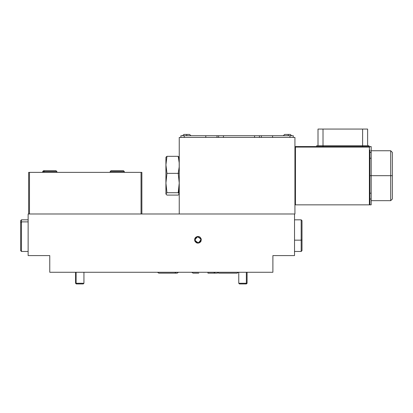 <?xml version="1.0" encoding="UTF-8"?>
<svg xmlns="http://www.w3.org/2000/svg" width="413" height="413" viewBox="0 0 413 413"><rect width="100%" height="100%" fill="white"/><g stroke="black" fill="none" stroke-linecap="round" stroke-linejoin="round"><path stroke-width="0.62" d="M194.637 239.798L197.966 236.468L201.296 239.798L200.32 242.152L197.966 243.128L196.691 242.875L195.199 241.651L194.637 239.798L194.89 238.523L195.612 237.444L197.316 236.535L199.242 236.721L200.32 237.444L201.296 239.798L197.966 243.128L194.637 239.798M28.141 255.616L28.141 213.991L294.536 213.991L294.536 255.616L294.536 213.991L28.141 213.991L28.141 255.616L49.787 255.616L49.787 272.265L272.89 272.265L272.89 255.616L294.536 255.616L272.89 255.616L272.89 272.265L49.787 272.265L49.787 255.616L28.141 255.616M195.204 237.94L194.74 238.977M175.912 272.265L174.895 273.148L175.912 272.265M237.057 273.148L238.327 272.265L236.99 273.148L218.756 273.148L217.398 272.265M207.956 272.265L207.956 273.148L207.956 272.265M110.142 171.534L110.973 170.703L110.142 171.534L110.142 172.371L110.142 171.534L124.292 171.534L110.142 171.534L110.973 170.703L123.461 170.703L110.973 170.703L110.142 171.534L110.142 172.371M124.292 172.371L124.292 171.534L123.461 170.703L124.292 171.534L124.292 172.371M55.967 170.703L44.552 170.703L43.855 171.534L56.793 171.534M56.865 171.534L56.865 172.371L56.865 171.534L56.029 170.703L56.865 171.534L43.855 171.534L43.855 172.371L43.855 171.534L42.709 171.534L42.709 172.371M56.029 170.703L43.546 170.703L42.709 171.534L43.541 170.703M42.782 171.534L43.855 171.534L44.552 170.703L43.608 170.703M301.196 240.154L294.536 240.154L301.196 240.154L301.196 251.455L301.196 240.154L302.027 239.917L301.196 240.154L301.196 219.819L301.196 240.154M294.536 251.455L301.196 251.455L302.027 250.619L302.027 220.718M302.027 250.557L302.027 220.65L301.196 219.819L294.536 219.819M20.65 220.697L20.65 222.581L21.481 221.858L28.141 221.858L21.481 221.858L21.481 251.455L21.481 221.858L20.65 222.581L20.65 250.619L21.481 251.455L28.141 251.455M28.141 219.819L21.481 219.819L21.481 221.858L21.481 219.819L20.65 220.65L20.65 250.577M197.961 236.468L196.113 237.031L194.699 240.428L197.337 236.53L201.239 239.168L200.336 237.46L199.242 236.721L197.337 236.53L195.395 237.687M201.043 238.518L199.835 237.041L197.987 236.468M201.043 241.068L201.239 239.168L198.596 243.071L194.699 240.428L195.189 241.631L196.387 242.73M194.895 241.078L197.966 243.128L201.043 241.078M196.671 242.865L199.221 242.885L200.899 241.378M199.541 236.866L199.262 236.732M194.9 238.502L195.034 238.224M200.723 241.667L200.542 241.91M201.033 241.094L201.054 238.544M194.704 239.127L194.884 241.053M28.642 213.991L28.642 172.371L141.86 172.371L141.86 213.991L141.86 172.371L141.024 172.371L141.024 213.991L141.024 172.371L28.642 172.371L28.642 213.991M29.473 213.991L29.473 172.371L29.473 213.991M246.375 283.256L245.823 283.922L246.416 283.922L245.823 283.922L246.375 283.256L247.082 283.256L246.375 283.256L246.375 272.265L246.375 283.256L238.76 283.256L246.375 283.256M238.76 272.265L238.76 283.256L239.426 283.922L245.823 283.922L240.01 283.922M239.426 283.922L239.69 283.922M75.594 272.265L75.594 283.256L76.26 283.922L76.658 283.922L76.069 283.256L75.594 283.256L76.069 283.256L76.069 272.265L76.069 283.256L76.658 283.922L83.25 283.922L83.916 283.256L76.069 283.256L83.916 283.256L83.916 272.265M76.281 283.922L83.23 283.922M83.111 283.922L82.853 283.922M179.237 137.405L179.237 213.991L179.237 137.405L294.949 137.405L179.237 137.405M294.949 213.991L294.536 213.991L294.949 213.991L294.949 137.405L294.949 213.991M369.872 150.027L369.872 199.009L371.204 199.009L371.204 193.181L371.204 204.833L371.204 199.009L369.872 199.009L369.872 204.833L371.204 204.833M369.872 175.701L371.204 175.701L371.204 193.181L371.204 175.701L390.683 175.701L390.683 150.724L390.683 175.701L392.35 175.701L392.35 152.387L392.35 199.009L392.35 175.701L390.683 175.701L390.683 200.672L390.683 175.701L369.872 175.701M371.204 158.215L371.204 175.701L371.204 146.563L371.204 158.215L369.872 158.215M369.872 152.387L371.204 152.387L369.872 152.387M323.007 129.078L362.629 129.078L362.629 146.563L362.629 145.727L368.959 145.727L323.007 145.727L323.007 129.078L318.01 129.078L318.01 145.727L318.01 129.078L323.007 129.078L323.007 145.727L316.678 145.727L316.678 146.563L316.678 145.727L362.629 145.727L362.629 129.078L323.007 129.078M323.007 146.563L323.007 145.727L323.007 146.563M368.959 146.563L368.959 145.727L368.959 146.563M294.949 204.337L295.45 204.833L369.372 204.833L369.872 204.337L369.872 204.833M295.45 146.563L369.372 146.563L369.872 147.059L369.372 146.563L369.372 147.059L295.45 147.059L295.45 146.563L294.949 147.059L295.45 147.059L295.45 146.563L369.372 146.563L369.372 147.059L369.872 147.059L369.372 147.059L369.372 204.833L295.45 204.833L295.45 147.059L369.372 147.059L369.372 204.833L369.872 204.337L369.872 201.368M369.872 196.645L369.872 154.751M367.627 129.078L362.629 129.078L367.627 129.078L367.627 145.727L367.627 129.078M295.45 152.387L294.949 152.387L295.45 152.387M295.45 199.009L294.949 199.009L295.45 199.009M165.918 157.916L165.918 164.844L166.95 156.326L165.918 157.384L165.918 183.047L166.95 173.357L165.918 164.844L166.95 156.326L165.985 157.203M178.628 158.386L179.237 157.498L178.204 156.326L166.95 156.326L178.204 156.326L179.17 162.712L179.17 166.971L178.204 173.357L166.95 173.357L165.918 164.844L165.918 183.047L166.95 173.357L178.204 173.357L179.237 183.047L178.204 192.732L166.95 192.732L165.918 183.047L165.918 193.898L166.95 192.732L165.918 183.047L165.918 194.012M179.206 169.96L179.196 166.485M178.204 195.07L179.237 193.904L178.204 192.732L166.95 192.732L165.918 193.898L166.95 195.07L178.204 195.07L166.95 195.07L165.959 194.125M178.628 193.016L179.196 184.91M178.844 169.96L179.237 169.96L178.844 169.96M178.215 173.315L179.237 173.315L178.215 173.315M256.101 135.738L257.686 135.722M260.18 135.738L261.13 135.722L260.18 135.738M219.84 135.738L223.443 135.738L223.443 137.405L223.443 135.738L218.622 135.738L218.622 137.405L218.622 135.738L218.895 135.738M219.68 135.722L218.998 135.738M225.328 135.722L225.018 135.738M226.076 135.738L226.443 135.722L226.076 135.722M211.843 135.738L213.506 135.738M211.843 135.722L213.506 135.722M232.447 135.722L230.124 135.722L232.447 135.738M228.363 135.738L229.7 135.722M229.773 135.722L228.771 135.738M263.783 135.722L263.504 135.722L263.783 135.722M193.15 135.722L197.404 135.722M196.898 135.722L194.425 135.722M203.15 135.738L205.922 135.722M201.611 135.738L202.086 135.738M190.889 135.722L192.37 135.738M191.57 135.738L191.307 135.722M191.57 135.722L192.37 135.722M259.188 135.738L256.101 135.722L259.188 135.722M261.13 135.738L262.606 135.738M261.13 135.722L262.606 135.722M251.646 135.738L252.932 135.738M249.726 135.722L253.107 135.738M253.097 135.722L251.471 135.738M246.153 135.722L239.958 135.722L246.153 135.738M239.958 135.722L239.173 135.722L239.958 135.722M225.606 135.722L222.22 135.722L225.606 135.722M221.177 135.738L219.52 135.722M220.423 135.738L221.177 135.722M237.496 135.738L238.409 135.738M237.496 135.722L238.409 135.722M230.18 135.722L229.891 135.722M228.864 135.738L230.413 135.738M202.086 135.722L201.482 135.738M200.444 135.738L201.363 135.722M293.287 137.405L293.287 135.738L289.957 135.738L289.957 137.405L289.957 135.738L293.287 135.738L293.287 137.405M272.59 137.405L272.59 135.738L289.957 135.738L272.59 135.738L272.59 137.405M261.331 135.738L272.59 135.738L259.395 135.738L259.395 137.405L259.395 135.738L254.573 135.738L254.573 137.405L254.573 135.738L223.443 135.738L261.331 135.738L261.331 137.405L261.331 135.738M217.021 137.405L217.021 135.738L218.622 135.738L217.021 135.738L217.021 137.405M205.762 135.738L217.021 135.738L205.762 135.738L205.762 137.405L205.762 135.738L180.899 135.738L180.899 137.405L180.899 135.738L205.762 135.738M184.229 137.405L184.229 135.738L184.229 137.405M289.926 135.738L290.654 135.738M290.654 135.655L289.9 135.738M275.28 135.722L274.16 135.722L275.28 135.738M277.732 135.722L276.901 135.722L277.732 135.722M276.901 135.722L277.51 135.722L276.901 135.738M282.967 135.722L282.507 135.722L282.967 135.722M236.226 135.722L234.197 135.738M228.177 135.738L226.448 135.722M226.427 135.722L227.857 135.738M273.649 135.722L273.003 135.722L273.669 135.738M273.003 135.722L272.193 135.722L273.003 135.722M273.05 135.722L272.42 135.722L273.05 135.738M279.126 135.722L278.661 135.722L279.126 135.722M234.202 135.722L238.347 135.722M214.636 135.722L215.333 135.722M213.428 135.722L211.57 135.722L213.428 135.722M234.068 135.722L232.684 135.722M233.221 135.722L234.259 135.722M207.145 135.722L206.041 135.722L207.145 135.722M206.521 135.722L206.144 135.722L206.521 135.722M203.454 135.722L202.277 135.722L203.454 135.722M220.903 135.722L219.246 135.722L220.903 135.722M227.847 135.722L228.188 135.722M228.787 135.722L228.374 135.722M281.578 135.722L279.88 135.722L281.578 135.722M280.732 135.722L280.102 135.722L280.732 135.722M270.721 135.722L271.94 135.722L270.721 135.722M271.191 135.722L270.298 135.722L271.191 135.722M291.619 135.738L290.287 134.406L288.109 134.406L288.413 135.738L288.109 134.406L284.629 134.406L283.297 135.738M290.251 134.406L284.702 134.406M190.889 135.738L189.557 134.406L186.728 134.406L186.728 135.738L186.728 134.406L183.899 134.406L189.505 134.406M215.054 272.265L213.702 273.148L216.603 273.148M217.945 272.91L217.14 273.148M178.535 272.265L177.182 273.148L158.814 273.148L157.461 272.265M238.471 272.265L237.119 273.148M207.956 273.148L213.702 273.148M191.699 272.265L193.057 273.148L198.798 273.148M124.292 171.534L123.461 170.703M247.082 283.256L246.416 283.922L247.082 283.256L247.082 272.265M369.872 193.181L371.204 193.181M371.204 150.724L390.683 150.724L392.35 152.387M369.872 146.563L371.204 146.563M371.204 200.672L390.683 200.672L392.35 199.009M295.45 156.135L294.949 156.135M295.45 148.644L294.949 148.644M295.45 202.752L294.949 202.752M295.45 195.261L294.949 195.261M182.567 135.738L183.899 134.406"/></g></svg>
